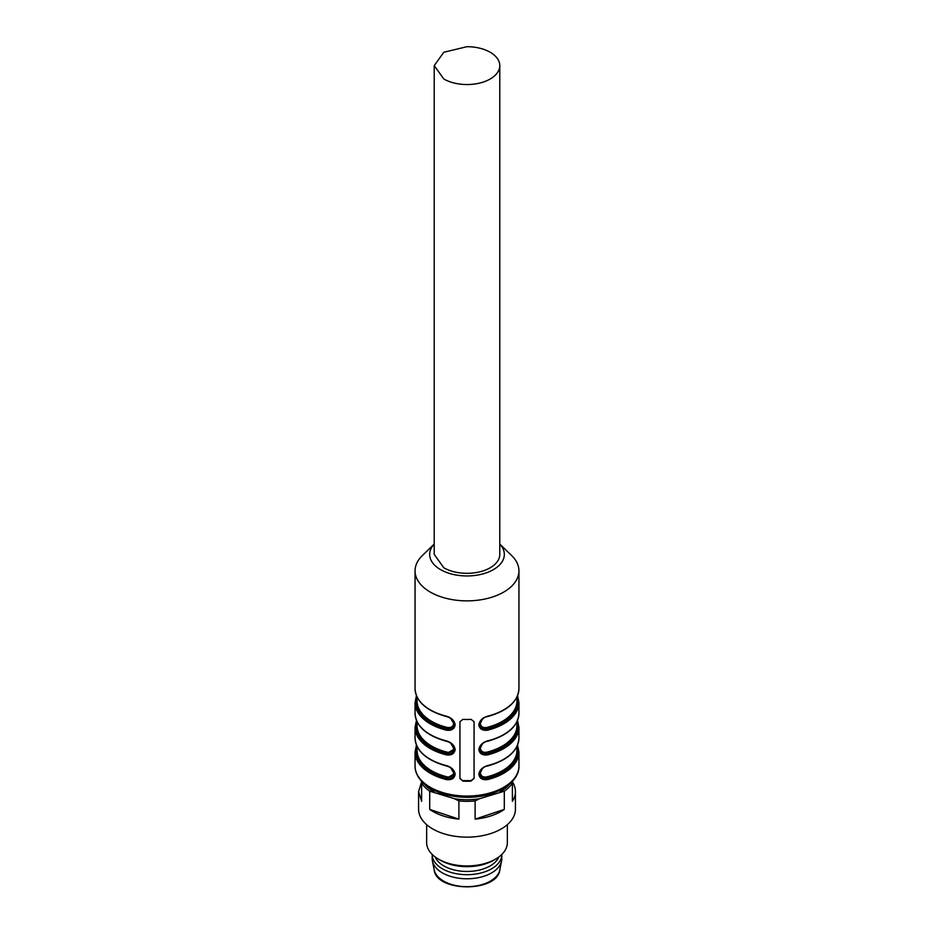 <?xml version="1.0" encoding="UTF-8"?>
<svg xmlns="http://www.w3.org/2000/svg" width="934" height="934" viewBox="0 0 934 934"><rect width="100%" height="100%" fill="white"/><g stroke="black" fill="none" stroke-linecap="round" stroke-linejoin="round"><path stroke-width="1.4" d="M432.208 854.435A34.803 20.093 0 0 0 432.197 854.587L432.197 858.708A34.803 20.093 0 0 0 432.43 860.973A34.803 20.093 0 0 0 467 878.789A34.803 20.093 0 0 0 501.57 860.973A34.803 20.093 0 0 0 501.803 858.708L501.803 854.587A34.803 20.093 0 0 0 501.791 854.435M432.197 854.587A34.803 20.093 0 0 0 467 874.679A34.803 20.093 0 0 0 501.803 854.587M498.884 856.91A32.783 18.925 180 0 1 467 871.457A32.783 18.925 180 0 1 435.116 856.91M443.825 79.005L434.217 65.625L443.825 52.246L467 46.7A32.783 18.925 180 0 1 490.175 52.246A32.783 18.925 180 0 1 499.783 65.625A32.783 18.925 180 0 1 467 84.55C457.999 84.48 450.281 82.624 443.825 79.005M434.217 65.625L434.217 554.399L443.825 567.79C450.281 571.41 457.999 573.254 467 573.324A32.783 18.925 180 0 0 499.783 554.399L499.783 65.625M499.783 544.067L511.599 555.496A51.942 29.993 180 0 1 518.942 570.872A51.942 29.993 180 0 1 467 600.866A51.942 29.993 180 0 1 415.058 570.872A51.942 29.993 180 0 1 422.401 555.496L434.217 544.067M462.96 781.128A51.942 29.993 180 0 0 467 781.221A51.942 29.993 180 0 0 471.04 781.128L474.063 778.466L474.063 721.643L471.04 719.367A51.942 29.993 180 0 1 467 719.449A51.942 29.993 180 0 1 462.96 719.367L459.937 721.643L459.937 778.466L462.96 781.128L459.937 778.162M487.571 765.588L487.174 765.88C482.703 767.258 480.181 769.861 479.609 773.691C480.181 777.532 482.703 779.049 487.174 778.232L487.571 779.586C482.493 780.252 479.586 778.466 478.827 774.251C479.574 770.025 482.493 767.141 487.571 765.588A51.942 29.993 180 0 0 518.942 738.058L518.942 727.352A51.942 29.993 180 0 1 487.571 754.882C482.493 755.548 479.586 753.761 478.827 749.535C479.574 745.32 482.493 742.437 487.571 740.884A51.942 29.993 180 0 0 518.942 713.342L518.942 702.637A51.942 29.993 180 0 1 487.571 730.178C482.493 730.832 479.586 729.057 478.827 724.831C479.574 720.604 482.493 717.721 487.571 716.18L487.42 716.623C483.847 717.102 481.243 719.647 479.609 724.259C480.181 728.123 482.703 729.641 487.174 728.824C482.621 729.337 480.099 727.703 479.609 723.92M446.826 765.88L446.429 765.588C451.507 767.141 454.414 770.036 455.173 774.263C454.426 778.477 451.507 780.252 446.429 779.586L446.826 778.232C451.297 779.049 453.819 777.532 454.391 773.691L446.826 778.232L447.223 776.878C450.994 777.38 453.142 776.026 453.655 772.827L450.702 767.876M446.826 741.176L446.429 740.884C451.507 742.437 454.414 745.332 455.173 749.558C454.426 753.773 451.507 755.548 446.429 754.882L446.826 753.528C451.297 754.345 453.819 752.827 454.391 748.986L446.826 753.528L447.223 752.174C450.994 752.676 453.142 751.321 453.655 748.111L450.702 743.16M446.429 716.18C451.507 717.732 454.414 720.628 455.173 724.854C454.426 729.069 451.507 730.843 446.429 730.178L446.826 728.824C451.297 729.641 453.819 728.123 454.391 724.27C453.504 720.289 450.9 717.744 446.58 716.623L446.429 716.18A51.942 29.993 180 0 1 415.058 688.638L415.058 570.872M499.783 544.102A37.325 21.54 180 0 1 467 575.951A37.325 21.54 180 0 1 434.217 544.102M474.063 778.162L471.04 780.637L462.96 780.637M479.609 724.072L479.609 724.27C480.181 720.441 482.703 717.849 487.174 716.471L487.42 716.623C507.536 710.937 518.055 701.621 518.942 688.638A51.942 29.993 180 0 1 487.571 716.18M487.571 730.178L487.174 728.824A50.938 29.409 0 0 0 517.132 696.624M479.609 748.776L479.609 748.986C480.181 745.157 482.703 742.553 487.174 741.176L487.571 740.884M487.571 754.882L487.174 753.528C482.621 754.042 480.099 752.407 479.609 748.636M479.609 748.986C480.181 752.827 482.703 754.345 487.174 753.528A50.938 29.409 0 0 0 517.132 721.34M446.826 716.471L446.58 716.623C426.464 710.937 415.945 701.621 415.058 688.638M482.399 719.145L480.345 723.406C480.835 726.722 482.971 728.076 486.777 727.458L487.174 728.824M482.399 743.849L480.345 748.111C480.835 751.426 482.971 752.781 486.777 752.174L487.174 753.528M517.132 746.044A50.938 29.409 180 0 1 487.174 778.232L486.777 776.878C482.971 777.485 480.835 776.131 480.345 772.827L482.399 768.554M487.174 778.232C482.621 778.746 480.099 777.111 479.609 773.34M454.391 723.92C453.901 727.703 451.379 729.337 446.826 728.824L447.223 727.458C450.994 727.971 453.142 726.629 453.655 723.43L450.667 718.433M426.651 824.64L426.651 842.643A40.349 23.292 0 0 0 438.466 859.117L440.614 860.354A37.325 21.54 0 0 0 493.386 860.354L495.534 859.117A40.349 23.292 0 0 0 507.349 842.643L507.349 824.64M438.466 859.117A40.349 23.292 0 0 0 495.534 859.117M421.608 781.851L418.584 791.588L418.584 809.194A48.416 27.95 0 0 0 467 837.144A48.416 27.95 0 0 0 515.416 809.194L515.416 791.588A48.416 27.95 0 0 0 512.392 781.851M418.584 791.588L421.608 801.314L421.608 783.077A48.416 27.95 0 0 0 429.71 791.191L429.71 809.416A48.416 27.95 0 0 0 458.898 819.141L458.898 800.917A48.416 27.95 0 0 0 475.102 800.917L475.102 819.141A48.416 27.95 0 0 0 504.29 809.416L504.29 791.191A48.416 27.95 0 0 0 512.392 783.077L512.392 801.314A48.416 27.95 0 0 0 515.416 791.588M421.608 783.077L421.608 781.396M512.392 781.396L512.392 783.077M504.29 791.191L479.457 798.745L475.102 800.917M509.31 784.326A46.898 27.074 180 0 1 499.923 791.927M475.102 819.141L504.29 809.416M458.898 800.917L454.543 798.745L429.71 791.191M479.457 798.745A46.898 27.074 180 0 1 454.543 798.745M429.71 809.416L458.898 819.141M434.077 791.927A46.898 27.074 180 0 1 424.69 784.326M499.842 869.764C497.729 892.507 436.271 892.507 434.158 869.764A33.052 19.077 0 0 0 467 886.693A33.052 19.077 0 0 0 499.842 869.764L501.57 860.973M518.942 766.055A51.942 29.993 180 0 1 467 796.048A51.942 29.993 180 0 1 415.058 766.055C414.894 776.819 425.017 786.159 432.921 789.755C442.739 794.717 454.099 797.239 467 797.321C494.6 797.694 519.514 783.334 518.942 766.055L518.942 752.057A51.942 29.993 180 0 1 487.571 779.586M446.429 765.588A51.942 29.993 180 0 1 415.058 738.058C415.945 751.029 426.464 760.358 446.58 766.032C450.9 767.153 453.504 769.709 454.391 773.679M446.429 779.586A51.942 29.993 180 0 1 415.058 752.057L415.058 766.055M446.429 740.884A51.942 29.993 180 0 1 415.058 713.342C415.945 726.325 426.464 735.653 446.58 741.327C450.9 742.448 453.504 744.993 454.391 748.975M446.429 754.882A51.942 29.993 180 0 1 415.058 727.352L415.058 738.058M446.429 730.178A51.942 29.993 180 0 1 415.058 702.637L415.058 713.342M416.868 746.044A50.938 29.409 0 0 0 446.826 778.232M416.868 721.34A50.938 29.409 0 0 0 446.826 753.528M416.868 696.624A50.938 29.409 0 0 0 446.826 728.824M486.777 727.458A49.922 28.826 0 0 0 516.922 700.99L516.922 697.068M486.777 752.174A49.922 28.826 0 0 0 516.922 725.695L516.922 721.772M516.922 746.488L516.922 750.411A49.922 28.826 180 0 1 486.777 776.878M417.078 746.488L417.078 750.411A49.922 28.826 0 0 0 447.223 776.878M417.078 721.772L417.078 725.695A49.922 28.826 0 0 0 447.223 752.174M417.078 697.068L417.078 700.99A49.922 28.826 0 0 0 447.223 727.458M434.158 869.764L432.43 860.973M518.942 570.872L518.942 688.638M518.942 702.637L517.564 695.643M518.942 713.342C518.055 726.325 507.536 735.653 487.42 741.327C483.847 741.806 481.243 744.363 479.609 748.963M518.942 727.352L517.564 720.347M518.942 738.058C518.055 751.029 507.536 760.358 487.42 766.032C483.847 766.522 481.243 769.067 479.609 773.679L479.609 773.492M518.942 752.057L517.564 745.052M415.058 752.057L416.436 745.052M415.058 727.352L416.436 720.347M416.436 695.643L415.058 702.637"/></g></svg>
